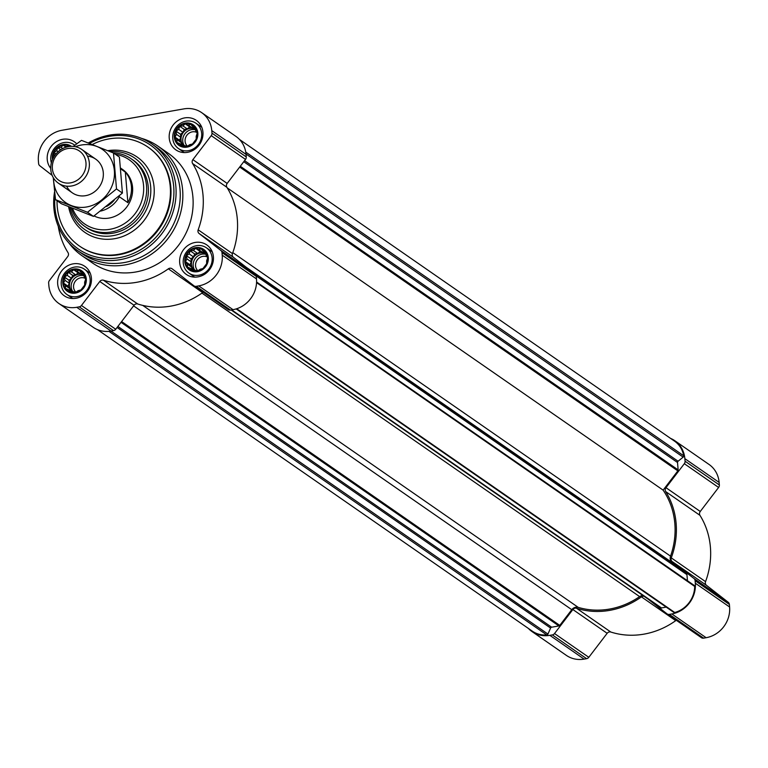 <?xml version="1.0" encoding="UTF-8"?>
<svg xmlns="http://www.w3.org/2000/svg" width="768" height="768" viewBox="0 0 768 768"><rect width="100%" height="100%" fill="white"/><g stroke="black" fill="none" stroke-linecap="round" stroke-linejoin="round"><path stroke-width="1.15" d="M190.176 250.829L193.392 250.464L195.61 248.333L198.557 249.562L201.302 248.88L203.251 251.414L205.718 252.317L206.208 255.523L207.686 257.731L206.65 260.794L206.669 263.674L202.954 268.541L200.208 269.232L197.52 271.037L195.043 270.134L191.827 270.49L190.358 268.282L187.411 267.053L187.392 264.173L185.443 261.638L186.95 258.902L186.461 255.696L189.149 253.891L190.176 250.829L194.726 253.978L193.459 256.877L191.002 258.854L191.261 261.898L189.994 264.787L191.702 267.158L191.885 269.347M185.309 261.638A11.962 10.934 124.7 0 1 201.322 248.746A11.962 10.934 124.7 0 1 202.992 268.618A11.962 10.934 124.7 0 1 185.309 261.638M68.179 272.227L71.395 271.862L73.613 269.731L76.56 270.96L79.306 270.269L81.245 272.813L83.722 273.715L84.211 276.922L85.69 279.13L84.653 282.192L84.672 285.072L80.957 289.939L78.211 290.63L75.523 292.435L73.046 291.533L69.83 291.888L68.362 289.68L65.414 288.451L65.395 285.571L63.446 283.037L64.954 280.301L64.454 277.094L67.152 275.28L68.179 272.227L72.73 275.376L71.462 278.275L69.005 280.243L69.264 283.286L67.997 286.186L69.706 288.557L69.888 290.746M63.302 283.037A11.962 10.934 124.7 0 1 79.325 270.144A11.962 10.934 124.7 0 1 80.995 290.016A11.962 10.934 124.7 0 1 63.302 283.037M54.192 156.307L54 152.534L56.688 150.73L57.725 147.667L60.941 147.312L63.158 145.171L66.096 146.4L68.842 145.718L69.437 146.486M52.867 158.698A11.962 10.934 124.7 0 1 52.848 158.477A11.962 10.934 124.7 0 1 58.406 146.986A11.962 10.934 124.7 0 1 70.464 146.39M179.722 126.269L182.938 125.914L185.155 123.773L188.093 125.011L190.838 124.32L192.787 126.854L195.264 127.766L195.754 130.973L197.222 133.181L196.195 136.243L196.214 139.114L192.49 143.99L189.744 144.672L187.056 146.486L184.589 145.584L181.373 145.939L179.894 143.731L176.947 142.493L176.928 139.622L174.989 137.078L176.486 134.352L175.997 131.146L178.685 129.331L179.722 126.269L184.262 129.427L182.995 132.317L180.547 134.294L180.797 137.338L179.53 140.237L181.238 142.608L181.43 144.787M174.845 137.088A11.962 10.934 124.7 0 1 190.867 124.195A11.962 10.934 124.7 0 1 192.538 144.067A11.962 10.934 124.7 0 1 174.845 137.088M58.243 226.234A77.434 70.742 -55.3 0 0 68.026 252.643A3.418 3.12 -55.3 0 1 67.738 256.531L49.392 280.541A3.418 3.12 -55.3 0 0 48.643 283.018L48.864 285.571A27.35 24.989 -55.3 0 0 58.954 303.542A27.35 24.989 -55.3 0 0 76.742 307.286L79.248 306.845A3.418 3.12 -55.3 0 0 81.437 305.491L99.782 281.482A3.418 3.12 -55.3 0 1 103.43 280.214A77.434 70.742 -55.3 0 0 168.346 268.829A3.418 3.12 -55.3 0 1 172.109 268.8L193.891 285.763A3.418 3.12 -55.3 0 0 196.243 286.33L198.739 285.888A27.35 24.989 -55.3 0 0 222.221 255.168L222.01 252.614A3.418 3.12 -55.3 0 0 220.877 250.464L199.085 233.491A3.418 3.12 -55.3 0 1 198.163 229.814A77.434 70.742 -55.3 0 0 192.605 163.536A3.418 3.12 -55.3 0 1 192.883 159.648L211.238 135.638A3.418 3.12 -55.3 0 0 211.978 133.162L211.766 130.608A27.35 24.989 -55.3 0 0 201.667 112.637A27.35 24.989 -55.3 0 0 183.878 108.893L61.882 130.291A27.35 24.989 -55.3 0 0 38.4 161.011L38.611 163.565A3.418 3.12 -55.3 0 0 39.754 165.715L52.147 175.373M58.954 303.542L93.235 327.312A27.35 24.989 -55.3 0 0 111.024 331.056L113.53 330.624A3.418 3.12 -55.3 0 0 115.718 329.261L134.064 305.251A3.418 3.12 -55.3 0 1 137.712 303.994A77.434 70.742 -55.3 0 0 202.637 292.608A3.418 3.12 -55.3 0 1 203.242 292.253M194.15 285.946L228.173 309.542A3.418 3.12 -55.3 0 0 230.525 310.099L233.021 309.667A27.35 24.989 -55.3 0 0 256.502 278.938L256.291 276.384A3.418 3.12 -55.3 0 0 255.158 274.234L233.366 257.261A3.418 3.12 -55.3 0 1 232.445 253.584A77.434 70.742 -55.3 0 0 226.886 187.306A3.418 3.12 -55.3 0 1 227.165 183.427L245.52 159.418A3.418 3.12 -55.3 0 0 246.259 156.931L246.048 154.378A27.35 24.989 -55.3 0 0 235.949 136.406L201.667 112.637M50.726 168.346A17.952 16.397 124.7 0 1 47.232 159.466A17.952 16.397 124.7 0 1 55.92 141.984A17.952 16.397 124.7 0 1 74.314 141.763A17.952 16.397 124.7 0 1 76.723 143.846M57.686 284.026A17.952 16.397 124.7 0 1 66.384 266.534A17.952 16.397 124.7 0 1 84.768 266.314A17.952 16.397 124.7 0 1 88.022 290.41A17.952 16.397 124.7 0 1 64.31 295.814A17.952 16.397 124.7 0 1 57.686 284.026M179.683 262.627A17.952 16.397 124.7 0 1 188.381 245.146A17.952 16.397 124.7 0 1 206.765 244.915A17.952 16.397 124.7 0 1 210.019 269.011A17.952 16.397 124.7 0 1 186.317 274.416A17.952 16.397 124.7 0 1 179.683 262.627M169.229 138.067A17.952 16.397 124.7 0 1 177.917 120.586A17.952 16.397 124.7 0 1 196.31 120.365A17.952 16.397 124.7 0 1 199.555 144.461A17.952 16.397 124.7 0 1 175.853 149.866A17.952 16.397 124.7 0 1 169.229 138.067M141.389 138.326A66.672 60.902 124.7 0 1 158.016 146.17L168.298 153.302A66.672 60.902 124.7 0 1 180.365 242.794A66.672 60.902 124.7 0 1 92.323 262.877L82.042 255.744A66.672 60.902 124.7 0 1 68.861 242.928M97.44 329.616L532.291 631.142A25.642 23.424 -55.3 0 0 546.778 634.944A1.363 1.248 -55.3 0 0 547.949 634.07L550.589 628.051L117.091 327.466M642.95 595.517A6.154 5.626 -55.3 0 0 639.629 596.611A76.07 69.494 -55.3 0 1 578.246 607.382A6.154 5.626 -55.3 0 0 571.776 609.686L559.776 625.392A1.363 1.248 -55.3 0 1 558.893 625.93L551.645 627.206A1.363 1.248 -55.3 0 0 550.589 628.051M660.595 607.757L231.178 309.984L660.547 607.718A1.363 1.248 -55.3 0 0 661.488 607.939L666.202 607.114M673.459 612.067A1.363 1.248 -55.3 0 0 674.746 612.499A25.642 23.424 -55.3 0 0 694.675 586.416A1.363 1.248 -55.3 0 0 693.926 585.274L256.589 282.019L694.166 585.398M687.456 580.752L686.938 574.627A1.363 1.248 -55.3 0 0 686.486 573.763L672.24 562.666L246.106 267.187M227.242 187.891L663.13 490.138A76.07 69.494 -55.3 0 1 670.541 556.157A6.154 5.626 -55.3 0 0 672.24 562.666M663.13 490.138L677.846 470.88A1.363 1.248 -55.3 0 0 678.144 469.891L677.52 462.49L243.763 161.712M239.578 139.536L674.515 441.13A25.642 23.424 -55.3 0 1 683.702 455.77A1.363 1.248 -55.3 0 1 683.174 457.133L678.067 461.242A1.363 1.248 -55.3 0 0 677.52 462.49M667.248 613.997L701.27 637.594A3.418 3.12 -55.3 0 0 703.622 638.15L706.118 637.709A27.35 24.989 -55.3 0 0 729.6 606.989L729.389 604.435A3.418 3.12 -55.3 0 0 728.246 602.285L706.464 585.312A3.418 3.12 -55.3 0 1 705.542 581.635A77.434 70.742 -55.3 0 0 699.974 515.357A3.418 3.12 -55.3 0 1 700.262 511.469L718.608 487.459A3.418 3.12 -55.3 0 0 719.357 484.982L719.136 482.429A27.35 24.989 -55.3 0 0 709.046 464.458L674.765 440.688A27.35 24.989 -55.3 0 0 670.56 438.384M676.33 620.304A3.418 3.12 -55.3 0 0 675.725 620.65L641.443 596.88A3.418 3.12 -55.3 0 1 644.112 596.323M528.422 628.464A27.35 24.989 -55.3 0 0 532.051 631.594L566.333 655.363A27.35 24.989 -55.3 0 0 584.122 659.107L586.618 658.675A3.418 3.12 -55.3 0 0 588.806 657.312L607.152 633.302A3.418 3.12 -55.3 0 1 610.81 632.035A77.434 70.742 -55.3 0 0 675.725 620.65M700.262 511.469L665.981 487.699L684.326 463.69A3.418 3.12 -55.3 0 0 685.075 461.213L684.854 458.659A27.35 24.989 -55.3 0 0 674.765 440.688M665.981 487.699A3.418 3.12 -55.3 0 0 665.693 491.587A77.434 70.742 -55.3 0 1 671.261 557.866A3.418 3.12 -55.3 0 0 672.182 561.542L693.965 578.515A3.418 3.12 -55.3 0 1 695.107 580.666L695.318 583.21A27.35 24.989 -55.3 0 1 671.837 613.939L669.341 614.381A3.418 3.12 -55.3 0 1 666.989 613.814L647.885 598.944M610.81 632.035L576.528 608.266A77.434 70.742 -55.3 0 0 641.443 596.88M576.528 608.266A3.418 3.12 -55.3 0 0 572.87 609.533L554.525 633.542A3.418 3.12 -55.3 0 1 552.336 634.896L549.84 635.338A27.35 24.989 -55.3 0 1 532.051 631.594M109.968 151.555A43.594 39.821 124.7 0 1 134.582 158.006A43.594 39.821 124.7 0 1 142.464 216.518A43.594 39.821 124.7 0 1 84.902 229.651A43.594 39.821 124.7 0 1 69.792 207.149M112.925 152.765A41.03 37.478 124.7 0 1 131.405 158.928L133.123 160.109A41.03 37.478 124.7 0 1 140.544 215.184A41.03 37.478 124.7 0 1 86.362 227.539L84.653 226.349A41.03 37.478 124.7 0 1 71.107 207.686M92.256 144.499A60.173 54.97 124.7 0 1 148.032 147.149A60.173 54.97 124.7 0 1 158.918 227.923A60.173 54.97 124.7 0 1 79.459 246.048A60.173 54.97 124.7 0 1 57.235 206.506A60.173 54.97 124.7 0 1 57.034 200.707M148.32 147.35A60.173 54.97 124.7 0 1 148.598 147.552A60.173 54.97 124.7 0 1 159.485 228.317A60.173 54.97 124.7 0 1 80.026 246.442A60.173 54.97 124.7 0 1 79.738 246.24M89.491 143.424A63.245 57.782 124.7 0 1 170.995 173.069A63.245 57.782 124.7 0 1 126.173 256.042A63.245 57.782 124.7 0 1 54.922 207.408A63.245 57.782 124.7 0 1 55.027 195.763M88.33 142.973A64.963 59.347 124.7 0 1 151.901 144.01A64.963 59.347 124.7 0 1 163.651 231.206A64.963 59.347 124.7 0 1 77.875 250.771A64.963 59.347 124.7 0 1 53.885 208.09A64.963 59.347 124.7 0 1 54.576 191.818M151.901 144.01L156.058 146.89A64.963 59.347 124.7 0 1 167.808 234.086A64.963 59.347 124.7 0 1 82.022 253.651L77.875 250.771M158.016 146.17A66.672 60.902 124.7 0 1 170.074 235.661A66.672 60.902 124.7 0 1 82.042 255.744M174.326 137.174A12.518 11.434 124.7 0 1 191.088 123.686A12.518 11.434 124.7 0 1 192.835 144.47A12.518 11.434 124.7 0 1 174.326 137.174M172.781 138.442A15.389 14.054 124.7 0 1 180.23 123.456A15.389 14.054 124.7 0 1 195.994 123.264A15.389 14.054 124.7 0 1 198.778 143.914A15.389 14.054 124.7 0 1 178.454 148.55A15.389 14.054 124.7 0 1 172.781 138.442M52.464 159.59A12.518 11.434 124.7 0 1 52.33 158.573A12.518 11.434 124.7 0 1 58.493 146.314A12.518 11.434 124.7 0 1 71.395 146.352M51.36 162.864A15.389 14.054 124.7 0 1 50.784 159.84A15.389 14.054 124.7 0 1 58.234 144.854A15.389 14.054 124.7 0 1 73.997 144.662A15.389 14.054 124.7 0 1 74.813 145.277M62.794 283.123A12.518 11.434 124.7 0 1 79.546 269.645A12.518 11.434 124.7 0 1 81.293 290.429A12.518 11.434 124.7 0 1 62.794 283.123M61.238 284.39A15.389 14.054 124.7 0 1 68.688 269.405A15.389 14.054 124.7 0 1 84.451 269.213A15.389 14.054 124.7 0 1 87.235 289.862A15.389 14.054 124.7 0 1 66.922 294.499A15.389 14.054 124.7 0 1 61.238 284.39M184.79 261.734A12.518 11.434 124.7 0 1 201.542 248.246A12.518 11.434 124.7 0 1 203.29 269.03A12.518 11.434 124.7 0 1 184.79 261.734M183.235 262.992A15.389 14.054 124.7 0 1 190.685 248.006A15.389 14.054 124.7 0 1 206.448 247.814A15.389 14.054 124.7 0 1 209.232 268.474A15.389 14.054 124.7 0 1 188.918 273.101A15.389 14.054 124.7 0 1 183.235 262.992M174.989 137.078L179.53 140.237M176.486 134.352L180.797 137.338M176.928 139.622L181.238 142.608M179.894 143.731L182.861 145.786M192.787 126.854L195.418 128.678M188.093 125.011L192.403 127.997L189.696 126.931L187.248 128.899L184.262 129.427M194.026 127.718L192.403 127.997M185.155 123.773L189.696 126.931M182.938 125.914L187.248 128.899M178.685 129.331L182.995 132.317M175.997 131.146L180.547 134.294M195.504 129.264A10.253 9.37 -55.3 0 0 185.472 130.339A10.253 9.37 -55.3 0 0 181.018 139.968A10.253 9.37 -55.3 0 0 183.61 145.699M187.469 146.227A8.41 7.68 124.7 0 1 185.098 141.283A8.41 7.68 124.7 0 1 188.621 133.488A8.41 7.68 124.7 0 1 196.704 132.384M184.282 145.622A10.253 9.37 124.7 0 1 182.736 141.158A10.253 9.37 124.7 0 1 195.59 129.821M66.096 146.4L66.902 146.957M63.158 145.171L66.067 147.197M60.941 147.312L62.717 148.541M57.725 147.667L60.691 149.722M56.688 150.73L58.109 151.709M54 152.534L55.968 153.907M63.446 283.037L67.997 286.186M64.954 280.301L69.264 283.286M65.395 285.571L69.706 288.557M68.362 289.68L71.328 291.734M81.245 272.813L83.875 274.627M76.56 270.96L80.87 273.946L78.163 272.88L75.706 274.858L72.73 275.376M82.483 273.667L80.87 273.946M73.613 269.731L78.163 272.88M71.395 271.862L75.706 274.858M67.152 275.28L71.462 278.275M64.454 277.094L69.005 280.243M83.971 275.213A10.253 9.37 -55.3 0 0 73.939 276.288A10.253 9.37 -55.3 0 0 69.485 285.926A10.253 9.37 -55.3 0 0 72.067 291.658M185.443 261.638L189.994 264.787M186.95 258.902L191.261 261.898M187.392 264.173L191.702 267.158M190.358 268.282L193.325 270.346M203.251 251.414L205.872 253.238M198.557 249.562L202.867 252.557L200.16 251.482L197.702 253.459L194.726 253.978M204.48 252.269L202.867 252.557M195.61 248.333L200.16 251.482M193.392 250.464L197.702 253.459M189.149 253.891L193.459 256.877M186.461 255.696L191.002 258.854M205.968 253.814A10.253 9.37 -55.3 0 0 195.936 254.89A10.253 9.37 -55.3 0 0 191.482 264.528A10.253 9.37 -55.3 0 0 194.064 270.259M75.926 292.176A8.41 7.68 124.7 0 1 73.555 287.232A8.41 7.68 124.7 0 1 77.078 279.437A8.41 7.68 124.7 0 1 85.162 278.333M72.739 291.571A10.253 9.37 124.7 0 1 71.194 287.117A10.253 9.37 124.7 0 1 84.048 275.77M197.923 270.778A8.41 7.68 124.7 0 1 195.552 265.843A8.41 7.68 124.7 0 1 199.075 258.038A8.41 7.68 124.7 0 1 207.168 256.934M194.736 270.173A10.253 9.37 124.7 0 1 193.19 265.718A10.253 9.37 124.7 0 1 206.054 254.371M114.134 200.294A25.642 23.424 124.7 0 1 106.56 206.486M119.136 195.984L119.328 196.733A27.35 24.989 124.7 0 1 100.627 211.085M120.691 168.134L122.467 169.373A27.35 24.989 124.7 0 1 128.371 204.624A27.35 24.989 124.7 0 1 94.042 215.952M120.778 168.95L125.328 172.109L127.891 202.675A27.35 24.989 -55.3 0 0 125.328 172.109M119.328 196.733L127.891 202.675M115.315 154.262A39.053 35.674 124.7 0 1 134.544 214.406A39.053 35.674 124.7 0 1 72.451 208.224M131.405 158.928A41.03 37.478 124.7 0 1 138.826 213.994A41.03 37.478 124.7 0 1 84.653 226.349M67.738 148.541A17.894 16.349 124.7 0 1 84.442 171.725A17.894 16.349 124.7 0 1 55.344 176.822A17.894 16.349 124.7 0 1 67.738 148.541M68.4 146.64A20.515 18.739 124.7 0 1 81.744 149.443A20.515 18.739 124.7 0 1 85.45 176.986A20.515 18.739 124.7 0 1 58.368 183.158A20.515 18.739 124.7 0 1 51.485 162.394A20.515 18.739 124.7 0 1 68.4 146.64M75.379 146.726A32.304 29.52 124.7 0 1 81.427 145.018A32.304 29.52 124.7 0 1 114.442 171.725A32.304 29.52 124.7 0 1 84.576 207.264A32.304 29.52 124.7 0 1 53.587 178.157M87.456 156.134A20.515 18.739 124.7 0 1 99.427 186.672A20.515 18.739 124.7 0 1 66.624 186.173M53.251 177.61L55.507 199.651L87.514 212.275L116.506 188.947L113.491 152.995L81.475 140.362L73.306 146.419M55.507 199.651L61.43 203.76L93.446 216.384L87.514 212.275M113.491 152.995L119.414 157.104L122.429 193.056L93.446 216.384M116.506 188.947L122.429 193.056M76.742 307.286L111.024 331.056M79.248 306.845L113.53 330.624M81.437 305.491L115.718 329.261M99.782 281.482L134.064 305.251M103.43 280.214L137.712 303.994M168.346 268.829L202.637 292.608M196.243 286.33L230.525 310.099M198.739 285.888L233.021 309.667M222.221 255.168L256.502 278.938M222.01 252.614L256.291 276.384M220.877 250.464L255.158 274.234M199.085 233.491L233.366 257.261M198.163 229.814L232.445 253.584M192.605 163.536L226.886 187.306M192.883 159.648L227.165 183.427M211.238 135.638L245.52 159.418M211.978 133.162L246.259 156.931M211.766 130.608L246.048 154.378M546.778 634.944L108.941 331.334M547.949 634.07L110.976 331.066M551.645 627.206L117.878 326.429M558.893 625.93L121.027 322.31M559.776 625.392L121.603 321.552M571.776 609.686L133.603 305.856M578.246 607.382L142.723 305.376M639.629 596.611L201.926 293.107M661.488 607.939L231.667 309.898M674.746 612.499L236.688 308.746M694.675 586.416L256.56 282.624M686.938 574.627L256.234 275.971M686.486 573.763L255.984 275.251M670.541 556.157L232.8 252.624M677.846 470.88L239.683 167.05M678.144 469.891L240.278 166.272M678.067 461.242L244.579 160.646M683.174 457.133L246.01 154.003M683.702 455.77L245.75 152.093M719.136 482.429L684.854 458.659M719.357 484.982L685.075 461.213M718.608 487.459L684.326 463.69M699.974 515.357L665.693 491.587M705.542 581.635L671.261 557.866M706.464 585.312L672.182 561.542M728.246 602.285L693.965 578.515M729.389 604.435L695.107 580.666M729.6 606.989L695.318 583.21M706.118 637.709L671.837 613.939M703.622 638.15L669.341 614.381M607.152 633.302L572.87 609.533M588.806 657.312L554.525 633.542M586.618 658.675L552.336 634.896M584.122 659.107L549.84 635.338M107.827 150.682A45.85 41.885 124.7 0 1 153.974 186.019A45.85 41.885 124.7 0 1 117.456 238.109A45.85 41.885 124.7 0 1 68.573 206.659M194.026 285.859L228.307 309.629M673.738 612.336L236.16 308.909M701.395 637.68L667.114 613.91M79.459 246.048L80.026 246.442M148.032 147.149L148.598 147.552M178.454 148.55L184.253 152.573M195.994 123.264L201.792 127.286M73.997 144.662L74.851 145.248M66.922 294.499L72.72 298.522M84.451 269.213L90.25 273.235M188.918 273.101L194.717 277.123M206.448 247.814L212.246 251.837M58.368 183.158L72.346 192.854M81.744 149.443L95.722 159.139"/></g></svg>
